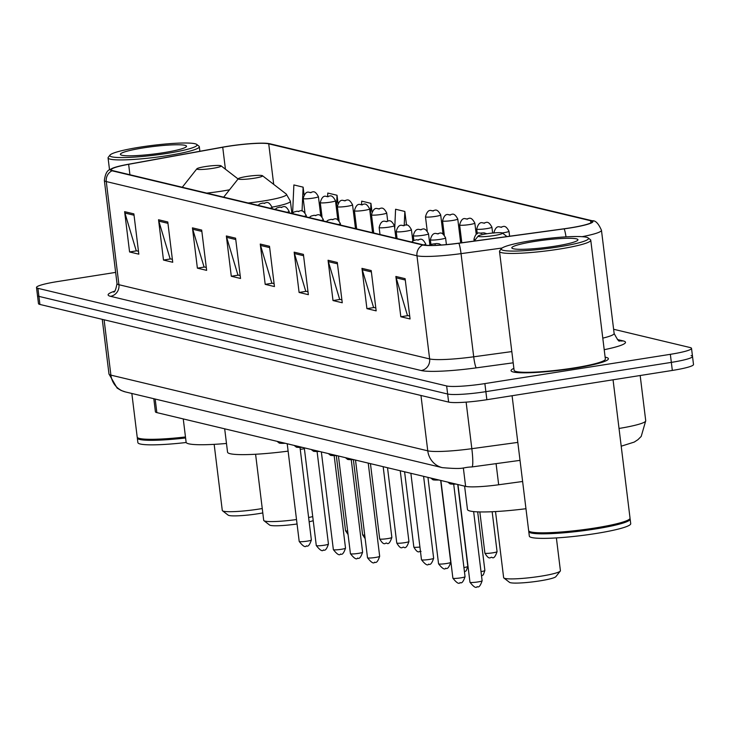 <?xml version="1.0" encoding="UTF-8"?>
<svg xmlns="http://www.w3.org/2000/svg" width="730" height="730" viewBox="0 0 730 730"><rect width="100%" height="100%" fill="white"/><g stroke="black" fill="none" stroke-linecap="round" stroke-linejoin="round"><path stroke-width="1.09" d="M522.616 481.49L498.672 484.766A30.642 3.467 173 0 1 465.612 486.372L156.85 412.614A30.642 3.467 173 0 1 155.408 411.775L153.811 398.717M115.65 272.39L57.67 281.543A30.642 3.467 -7 0 0 36.5 287.492L38.48 303.607A30.642 3.467 -7 0 0 39.913 304.446L448.631 402.084A30.642 3.467 -7 0 0 486.855 399.712L672.33 370.438A30.642 3.467 -7 0 0 693.5 364.498L692.514 356.432A30.642 3.467 -7 0 0 691.073 355.592M37.485 295.55A30.642 3.467 -7 0 0 38.927 296.389L447.636 394.017A30.642 3.467 -7 0 0 485.861 391.654L671.345 362.381A30.642 3.467 -7 0 0 692.514 356.432A30.642 3.467 -7 0 1 671.345 362.381L485.861 391.654A30.642 3.467 -7 0 1 447.636 394.017L38.927 296.389A30.642 3.467 -7 0 1 37.485 295.55M513.874 368.376A49.029 5.548 -7 0 0 511.064 370.667A49.029 5.548 -7 0 0 574.528 368.221A49.029 5.548 -7 0 0 608.4 358.713A49.029 5.548 -7 0 0 605.124 357.171A49.029 5.548 -7 0 1 608.4 358.713A49.029 5.548 -7 0 1 574.528 368.221A49.029 5.548 -7 0 1 511.064 370.667A49.029 5.548 -7 0 1 513.874 368.376M227.942 146.356A32.686 3.705 173 0 1 268.722 143.837L590.634 220.734A32.686 3.705 173 0 1 592.167 221.628A32.686 3.705 173 0 1 564.071 228.782L458.768 243.172A32.686 3.705 173 0 1 423.51 244.888L112.812 170.665A32.686 3.705 173 0 1 111.279 169.771A32.686 3.705 173 0 1 128.644 164.314L222.732 147.241A32.686 3.705 173 0 1 227.942 146.356M227.696 146.301A33.507 3.796 -7 0 0 222.349 147.204L128.27 164.277A33.507 3.796 -7 0 0 112.931 168.073A33.507 3.796 -7 0 0 112.037 170.793L422.734 245.006A33.507 3.796 -7 0 0 458.878 243.254L564.18 228.855A33.507 3.796 -7 0 0 591.409 220.615L269.498 143.71A33.507 3.796 -7 0 0 268.238 143.482A33.507 3.796 -7 0 0 227.696 146.301M36.5 287.492A30.642 3.467 -7 0 0 37.933 288.332L446.651 385.96A30.642 3.467 -7 0 0 484.875 383.597L670.35 354.324A30.642 3.467 -7 0 0 691.52 348.374A30.642 3.467 -7 0 0 690.087 347.535L613.62 329.266M337.306 262.471L342.251 302.767L333.008 300.55L328.062 260.254L337.306 262.471M371.214 270.565L376.16 310.861L366.916 308.653L361.961 268.357L371.214 270.565M405.113 278.668L410.068 318.964L400.816 316.756L395.87 276.46L405.113 278.668M235.589 238.172L240.535 278.468L231.291 276.259L226.346 235.963L235.589 238.172M201.69 230.069L206.636 270.365L197.383 268.156L192.437 227.86L201.69 230.069M167.781 221.975L172.727 262.271L163.483 260.053L158.538 219.757L167.781 221.975M133.873 213.872L138.828 254.168L129.575 251.959L124.629 211.663L133.873 213.872M303.406 254.368L308.352 294.665L299.099 292.456L294.154 252.16L303.406 254.368M269.498 246.266L274.443 286.562L265.2 284.353L260.254 244.057L269.498 246.266M406.519 225.141L404.84 211.454L395.587 209.245L394.72 228.6M371.99 211.928L370.931 203.36L361.688 201.142L361.542 204.427M338.026 203.405L337.032 195.257L327.779 193.048L327.633 196.242M304.082 194.937L303.123 187.154L293.88 184.946L292.611 212.968M265.2 284.353L272.354 283.222M274.088 283.641L271.834 283.103L260.537 245.444A8.176 7.765 -76.6 0 1 260.254 244.057M299.099 292.456L306.262 291.325M307.987 291.735L305.733 291.197L294.445 253.538A8.176 7.765 -76.6 0 1 294.154 252.16M129.575 251.959L136.738 250.828M138.463 251.239L136.209 250.7L124.921 213.041A8.176 7.765 -76.6 0 1 124.629 211.663M163.483 260.053L170.647 258.931M172.371 259.342L170.117 258.803L158.821 221.144A8.176 7.765 -76.6 0 1 158.538 219.757M197.383 268.156L204.546 267.025M206.271 267.435L204.026 266.897L192.729 229.238A8.176 7.765 -76.6 0 1 192.437 227.86M231.291 276.259L238.454 275.128M240.179 275.538L237.925 275L226.638 237.341A8.176 7.765 -76.6 0 1 226.346 235.963M400.816 316.756L407.979 315.625M409.703 316.035L407.45 315.497L396.162 277.838A8.176 7.765 -76.6 0 1 395.87 276.46M366.916 308.653L374.07 307.522M375.804 307.932L373.55 307.394L362.253 269.735A8.176 7.765 -76.6 0 1 361.961 268.357M333.008 300.55L340.171 299.428M341.895 299.838L339.642 299.3L328.345 261.641A8.176 7.765 -76.6 0 1 328.062 260.254M404.84 211.454L404.219 225.168M370.931 203.36L370.402 215.14M337.032 195.257L336.43 208.47M303.123 187.154L302.047 211.043M166.696 153.455A43.928 4.973 -7 0 0 196.689 144.412A43.928 4.973 -7 0 0 140.187 147.122A43.928 4.973 -7 0 0 110.057 155.043A43.928 4.973 -7 0 0 166.696 153.455M110.057 155.043L108.286 157.279A45.972 5.201 -7 0 0 108.067 157.908A45.972 5.201 -7 0 0 167.562 155.618A45.972 5.201 -7 0 0 199.317 146.703A45.972 5.201 -7 0 0 198.943 146.155L196.689 144.412M143.39 147.889A33.306 3.769 -7 0 0 120.651 154.751A33.306 3.769 -7 0 0 163.493 152.689A33.306 3.769 -7 0 0 186.342 146.684A33.306 3.769 -7 0 0 143.39 147.889M137.45 437.553A51.073 5.785 -7 0 0 137.322 438.082L137.879 442.617A51.073 5.785 -7 0 0 186.186 442.499M137.322 438.082A51.073 5.785 -7 0 0 185.593 437.963M131.838 393.47L137.194 437.069A51.073 5.785 -7 0 0 137.605 437.69L138.171 438.119A50.562 5.721 -7 0 0 185.529 437.407M137.605 437.69A51.073 5.785 -7 0 0 185.475 436.96M214.164 444.351L222.285 510.443A28.607 3.239 -7 0 0 222.513 510.79L228.161 515.143A23.497 2.655 -7 0 0 258.374 513.692A23.497 2.655 -7 0 0 262.8 512.934M222.513 510.79A28.607 3.239 -7 0 0 259.305 509.02A28.607 3.239 -7 0 0 262.262 508.536M212.686 168.356A12.255 1.387 -7 0 0 221.053 165.829A12.255 1.387 -7 0 0 205.285 166.586A12.255 1.387 -7 0 0 196.881 168.794A12.255 1.387 -7 0 0 212.686 168.356M183.257 418.92L186.123 442.28A56.183 6.36 -7 0 0 226.482 443.457M309.137 521.804A23.497 2.655 -7 0 0 313.225 520.682M308.617 517.506A28.607 3.239 -7 0 0 312.723 516.594M254.113 178.248A12.255 1.387 -7 0 0 262.481 175.729A12.255 1.387 -7 0 0 246.713 176.487A12.255 1.387 -7 0 0 238.309 178.695A12.255 1.387 -7 0 0 254.113 178.248M300.249 449.388A56.183 6.36 -7 0 0 300.267 449.379A56.183 6.36 -7 0 0 304.392 448.713M224.685 428.82L227.55 452.18A56.183 6.36 -7 0 0 288.113 451.131M255.591 454.252L263.703 520.344A28.607 3.239 -7 0 0 263.941 520.682A28.607 3.239 -7 0 0 296.517 519.541M263.941 520.682L269.58 525.034A23.497 2.655 -7 0 0 297.055 523.994M495.515 511.566L503.636 577.658A28.607 3.239 -7 0 0 503.864 577.996L509.513 582.348A23.497 2.655 -7 0 0 539.726 580.898A23.497 2.655 -7 0 0 555.849 576.663L560.275 571.07A28.607 3.239 -7 0 0 560.412 570.687L556.388 537.919M503.864 577.996A28.607 3.239 -7 0 0 540.656 576.235A28.607 3.239 -7 0 0 560.275 571.07M494.037 235.562A12.255 1.387 -7 0 0 502.404 233.043A12.255 1.387 -7 0 0 486.636 233.801A12.255 1.387 -7 0 0 478.232 236.009A12.255 1.387 -7 0 0 494.037 235.562M464.608 486.134L467.474 509.494A56.183 6.36 -7 0 0 525.956 508.719M558.149 246.968A43.928 4.973 -7 0 0 588.134 237.916A43.928 4.973 -7 0 0 531.641 240.635A43.928 4.973 -7 0 0 501.51 248.556A43.928 4.973 -7 0 0 558.149 246.968M501.51 248.556L499.74 250.791A45.972 5.201 -7 0 0 499.512 251.421A45.972 5.201 -7 0 0 559.007 249.131A45.972 5.201 -7 0 0 590.762 240.216A45.972 5.201 -7 0 0 590.397 239.659L588.134 237.916M499.512 251.421L514.112 370.293A45.972 5.201 -7 0 0 573.607 368.002A45.972 5.201 -7 0 0 605.362 359.087L590.762 240.216M512.086 395.733L528.648 530.582A51.073 5.785 -7 0 0 529.058 531.194A51.073 5.785 -7 0 0 594.749 528.036A51.073 5.785 -7 0 0 629.789 518.829A51.073 5.785 -7 0 0 630.036 518.136L613.054 379.792M529.058 531.194L529.624 531.632A50.562 5.721 -7 0 0 594.658 528.511A50.562 5.721 -7 0 0 629.342 519.386L629.789 518.829M528.903 531.066A51.073 5.785 -7 0 0 528.766 531.586A51.073 5.785 -7 0 0 594.877 529.049A51.073 5.785 -7 0 0 630.163 519.139A51.073 5.785 -7 0 0 629.899 518.665M528.766 531.586L529.323 536.121A51.073 5.785 -7 0 0 595.434 533.584A51.073 5.785 -7 0 0 630.72 523.675L630.163 519.139M534.844 241.402A33.306 3.769 -7 0 0 512.104 248.264A33.306 3.769 -7 0 0 554.946 246.202A33.306 3.769 -7 0 0 577.786 240.197A33.306 3.769 -7 0 0 534.844 241.402M155.18 399.045L156.85 412.614M463.349 467.93L465.612 486.372M496.081 463.641L498.672 484.766M39.913 304.446L37.933 288.332M672.33 370.438L670.35 354.324M486.855 399.712L484.875 383.597M448.631 402.084L446.651 385.96M125.469 391.946A20.431 19.418 -76.6 0 1 110.896 375.129L427.762 450.821A40.862 4.626 -7 0 0 471.836 448.685A20.431 2.436 82.2 0 1 471.89 466.945C461.187 467.337 466.269 469.691 442.334 467.647L125.469 391.946L121.116 390.459L117.119 388.077L108.98 374.006A40.862 4.626 -7 0 0 110.896 375.129L104.098 319.776M619.022 428.455A40.862 4.626 -7 0 0 645.731 420.772L640.173 375.512M517.816 442.398L471.836 448.685L466.123 402.13M442.334 467.647A20.431 19.418 -76.6 0 1 427.762 450.821L420.964 395.468M268.722 143.837L273.704 184.371M617.425 339.532L623.119 340.892A10.211 9.709 -76.6 0 1 619.551 340.764C619.268 342.16 617.452 339.724 614.131 333.464A40.862 4.626 -7 0 1 602.788 338.136M623.119 340.892A51.073 5.785 173 0 1 604.212 349.697M422.734 245.006A10.211 9.709 103.4 0 0 416.967 255.783L106.27 181.56A10.211 9.709 -76.6 0 1 112.037 170.793M458.878 243.254A10.211 1.223 82.2 0 1 461.041 253.638A40.862 4.626 173 0 1 416.967 255.783L429.632 358.932A40.862 4.626 -7 0 0 473.706 356.797L511.812 351.586M110.513 296.316A10.211 9.709 -76.6 0 0 118.935 284.718L106.27 181.56A40.862 4.626 173 0 1 104.353 180.438L117.019 283.596A40.862 4.626 -7 0 0 118.935 284.718L429.632 358.932A10.211 9.709 -76.6 0 1 421.21 370.53L110.513 296.316A51.073 5.785 173 0 1 114.464 291.243M502.103 248.027L461.041 253.638L473.706 356.797A10.211 1.223 -97.8 0 0 476.298 367.856A51.073 5.785 173 0 1 421.21 370.53M564.18 228.855A10.211 1.223 82.2 0 1 566.015 236.858M591.409 220.615A10.211 9.709 -76.6 0 1 592.267 220.77C595.461 220.341 598.527 223.517 601.465 230.306A40.862 4.626 173 0 1 582.139 236.684M268.238 143.482L270.355 143.874A10.211 9.709 103.4 0 0 269.498 143.71M513.19 362.819L476.298 367.856M590.634 220.734L590.898 222.869M222.732 147.241L225.424 169.196M128.644 164.314L129.922 174.753M269.662 247.616L260.537 245.444M235.754 239.522L226.638 237.341M201.854 231.419L192.729 229.238M167.946 223.325L158.821 221.144M134.046 215.222L124.921 213.041M303.57 255.719L294.445 253.538M337.47 263.822L328.345 261.641M371.378 271.916L362.253 269.735M405.287 280.019L396.162 277.838M206.718 193.103A33.781 3.823 -7 0 0 221.783 191.132A33.781 3.823 -7 0 0 229.53 189.782M248.136 202.995A33.781 3.823 -7 0 0 263.211 201.024A33.781 3.823 -7 0 0 286.279 194.071L262.481 175.729M272.044 207.156A36.774 4.161 -7 0 0 290.394 201.234L286.279 194.071M348.082 534.579L345.536 530.756A6.132 0.694 -7 0 0 347.644 531.02M313.115 198.122A7.665 0.867 173 0 1 303.196 198.505C304.565 193.45 306.573 191.397 309.237 192.337C312.157 193.486 313.863 188.258 318.408 196.635A7.665 0.867 173 0 1 313.115 198.122M309.41 192.346L310.953 192.72L309.41 192.346M365.164 538.658L362.609 534.834A6.132 0.694 -7 0 0 364.726 535.099M330.188 202.201A7.665 0.867 173 0 1 320.269 202.584C321.638 197.529 323.655 195.476 326.31 196.416C329.23 197.565 330.936 192.337 335.481 200.714A7.665 0.867 173 0 1 330.188 202.201M326.483 196.425L328.026 196.799L326.483 196.425M391.855 537.417C390.158 542.5 388.497 544.452 386.873 543.284C385.44 541.915 384.564 547.254 379.682 538.913A6.132 0.694 -7 0 0 387.621 538.603A6.132 0.694 -7 0 0 391.855 537.417L383.168 466.68M347.261 206.28A7.665 0.867 173 0 1 337.351 206.663C338.711 201.608 340.727 199.555 343.383 200.494C346.303 201.644 348.009 196.416 352.553 204.792A7.665 0.867 173 0 1 347.261 206.28M343.565 200.504L345.107 200.878L343.565 200.504M408.928 541.496C407.23 546.578 405.57 548.531 403.955 547.363C402.522 545.994 401.637 551.332 396.764 542.992A6.132 0.694 -7 0 0 404.694 542.682A6.132 0.694 -7 0 0 408.928 541.496L400.241 470.759M364.343 210.359A7.665 0.867 173 0 1 354.424 210.742C355.793 205.687 357.8 203.633 360.465 204.573C363.376 205.723 365.091 200.494 369.635 208.871A7.665 0.867 173 0 1 364.343 210.359M360.638 204.582L362.18 204.957L360.638 204.582M421.027 551.442C419.595 550.073 418.71 555.411 413.837 547.071A6.132 0.694 -7 0 0 419.923 547.025M381.416 214.438A7.665 0.867 173 0 1 371.497 214.821C372.866 209.766 374.882 207.712 377.538 208.652C380.458 209.802 382.164 204.573 386.708 212.95A7.665 0.867 173 0 1 381.416 214.438M377.711 208.661L379.253 209.036L377.711 208.661M435.39 216.409A7.665 0.867 173 0 1 425.48 216.792C426.84 211.736 428.857 209.683 431.512 210.632C434.432 211.773 436.138 206.544 440.683 214.921A7.665 0.867 173 0 1 435.39 216.409M431.695 210.632L433.237 211.007L431.695 210.632M497.057 551.625C495.36 556.707 493.699 558.66 492.084 557.492C490.651 556.123 489.766 561.461 484.893 553.121A6.132 0.694 -7 0 0 492.823 552.82A6.132 0.694 -7 0 0 497.057 551.625L492.157 511.73M452.472 220.487A7.665 0.867 173 0 1 442.553 220.871C443.922 215.815 445.93 213.762 448.594 214.711C451.514 215.852 453.221 210.623 457.765 219A7.665 0.867 173 0 1 452.472 220.487M448.767 214.711L450.31 215.085L448.767 214.711M469.545 224.566A7.665 0.867 173 0 1 459.626 224.95C460.995 219.894 463.012 217.841 465.667 218.79C468.587 219.931 470.293 214.711 474.838 223.079A7.665 0.867 173 0 1 469.545 224.566M465.84 218.79L467.383 219.164L465.84 218.79M486.618 228.645A7.665 0.867 173 0 1 476.708 229.028C478.068 223.982 480.084 221.92 482.74 222.869C485.66 224.01 487.366 218.79 491.911 227.158A7.665 0.867 173 0 1 486.618 228.645M482.922 222.878L484.464 223.243L482.922 222.878M509.604 236.228L508.992 231.237A7.665 0.867 173 0 1 503.7 232.724A7.665 0.867 173 0 1 502.222 232.943M499.995 226.957L501.537 227.322L499.995 226.957M475.376 239.623A7.665 0.867 173 0 1 473.952 239.294C475.321 234.248 477.338 232.186 479.993 233.135L484.017 232.843L486.892 233.755M480.167 233.144L481.709 233.509L480.167 233.144M307.138 541.149A6.132 0.694 -7 0 0 311.372 539.963C309.666 545.045 308.014 546.998 306.39 545.83C305.35 547.683 302.95 546.222 299.2 541.45A6.132 0.694 -7 0 0 307.138 541.149M272.244 208.753L272.071 207.338A7.665 0.867 173 0 1 269.963 208.205M264.616 203.414L263.083 203.049L264.616 203.414M285.275 443.293L279.763 443.21L277.71 441.832A15.321 1.734 -7 0 0 281.999 442.508M285.238 443.283A14.299 1.615 173 0 1 279.079 442.371M324.211 545.228A6.132 0.694 -7 0 0 328.445 544.042C326.748 549.124 325.087 551.077 323.463 549.909C322.423 551.761 320.032 550.301 316.282 545.529A6.132 0.694 -7 0 0 324.211 545.228M289.326 212.832L289.144 211.417A7.665 0.867 173 0 1 287.036 212.284M281.698 207.493L280.156 207.128L281.698 207.493M302.348 447.371L296.836 447.289L294.783 445.911A15.321 1.734 -7 0 0 299.072 446.587M302.32 447.362A14.299 1.615 173 0 1 296.161 446.45M341.284 549.307A6.132 0.694 -7 0 0 345.518 548.12C343.821 553.203 342.16 555.156 340.545 553.988C339.505 555.84 337.105 554.38 333.354 549.608A6.132 0.694 -7 0 0 341.284 549.307M306.399 216.91L306.226 215.496A7.665 0.867 173 0 1 304.109 216.363M298.771 211.572L297.229 211.207L298.771 211.572M319.43 451.45L313.918 451.368L311.856 449.99A15.321 1.734 -7 0 0 316.145 450.666M319.393 451.441A14.299 1.615 173 0 1 313.234 450.529M358.366 553.386A6.132 0.694 -7 0 0 362.6 552.199C360.894 557.282 359.242 559.235 357.618 558.067C356.578 559.919 354.178 558.459 350.427 553.696A6.132 0.694 -7 0 0 358.366 553.386M323.472 220.989L323.299 219.575A7.665 0.867 173 0 1 321.191 220.442M315.844 215.651L314.311 215.286L315.844 215.651M330.307 454.607A14.299 1.615 173 0 0 336.466 455.52L330.991 455.447L328.938 454.069A15.321 1.734 -7 0 0 333.227 454.744M375.439 557.464A6.132 0.694 -7 0 0 379.673 556.278C377.976 561.361 376.315 563.314 374.691 562.146C373.651 563.998 371.26 562.538 367.509 557.775A6.132 0.694 -7 0 0 375.439 557.464M340.554 225.068L340.372 223.654A7.665 0.867 173 0 1 338.264 224.521M332.926 219.73L331.384 219.365L332.926 219.73M353.576 459.608L348.064 459.526L346.011 458.148A15.321 1.734 -7 0 0 350.3 458.823M353.548 459.599A14.299 1.615 173 0 1 347.389 458.686M429.413 559.436A6.132 0.694 -7 0 0 433.647 558.249C431.95 563.332 430.289 565.285 428.674 564.117C427.634 565.969 425.234 564.509 421.484 559.746A6.132 0.694 -7 0 0 429.413 559.436M395.906 238.299L394.355 225.625A7.665 0.867 173 0 1 389.063 227.112A7.665 0.867 173 0 1 379.144 227.495L380.001 234.494M386.9 221.701L385.358 221.336L386.9 221.701M446.495 563.514A6.132 0.694 -7 0 0 450.729 562.328C449.023 567.411 447.371 569.364 445.747 568.195C444.707 570.048 442.307 568.588 438.557 563.825A6.132 0.694 -7 0 0 446.495 563.514M412.815 240.991L411.428 229.704A7.665 0.867 173 0 1 406.135 231.191A7.665 0.867 173 0 1 396.217 231.574L397.084 238.573M403.973 225.78L402.44 225.415L403.973 225.78M463.933 567.538A6.132 0.694 -7 0 0 467.802 566.407L466.26 570.732L464.462 571.864M429.888 245.07L428.501 233.782A7.665 0.867 173 0 1 423.208 235.27A7.665 0.867 173 0 1 413.299 235.653L413.883 240.425M421.055 229.859L419.513 229.494L421.055 229.859M481.006 571.617A6.132 0.694 -7 0 0 484.875 570.486L483.342 574.811L481.535 575.943M446.404 244.596L445.583 237.861A7.665 0.867 173 0 1 440.29 239.349A7.665 0.867 173 0 1 430.371 239.732L430.955 244.504M438.128 233.947L436.586 233.573L438.128 233.947M460.822 577.859A6.132 0.694 -7 0 0 465.056 576.673C463.349 581.755 461.688 583.708 460.073 582.54C459.033 584.392 456.633 582.932 452.883 578.169A6.132 0.694 -7 0 0 460.822 577.859M425.9 245.243L425.754 244.048A7.665 0.867 173 0 1 423.646 244.924M418.299 240.124L416.766 239.759L418.299 240.124M438.958 480.002L433.447 479.92L431.393 478.552A15.321 1.734 -7 0 0 435.682 479.218M438.922 479.993A14.299 1.615 173 0 1 432.762 479.081M477.894 581.938A6.132 0.694 -7 0 0 482.128 580.752C480.431 585.834 478.77 587.787 477.146 586.619C476.106 588.471 473.715 587.011 469.965 582.248A6.132 0.694 -7 0 0 477.894 581.938M435.381 244.212L433.839 243.838L435.381 244.212M449.844 483.16A14.299 1.615 173 0 0 456.004 484.072L450.519 483.999L448.466 482.63A15.321 1.734 -7 0 0 452.755 483.296M108.98 374.006L102.264 319.338M520.025 460.365L471.89 466.945M621.203 446.203L634.224 442.088L637.911 439.688L641.214 436.421L645.731 420.772M112.931 168.073C110.33 170.218 106.115 168.092 104.353 180.438M592.267 220.77L270.355 143.874M691.52 348.374L692.514 356.432M601.465 230.306L614.131 333.464M117.019 283.596C115.842 289.746 114.674 292.548 113.524 292M199.874 151.283L199.317 146.703M109.527 169.816L108.067 157.908M221.053 165.829L238.09 178.959M196.881 168.794L182.263 187.263M291.89 213.452L290.394 201.234M238.309 178.695L223.69 197.155M502.404 233.043L507.003 236.584M478.232 236.009L474.226 241.064M345.536 530.756L336.302 455.538M304.939 212.676L303.196 198.505M320.753 215.733L318.408 196.635M362.609 534.834L353.375 459.617M322.012 216.755L320.269 202.584M337.826 219.812L335.481 200.714M379.682 538.913L370.448 463.641M339.085 220.834L337.351 206.663M355.483 228.636L352.553 204.792M396.764 542.992L387.52 467.72M356.66 228.919L354.424 210.742M372.555 232.715L369.635 208.871M413.837 547.071L404.593 471.799M373.733 232.998L371.497 214.821M387.703 221.053L386.708 212.95M427.214 230.963L425.48 216.792M443.028 234.02L440.683 214.921M484.893 553.121L479.838 511.931M444.296 235.042L442.553 220.871M460.694 242.917L457.765 219M461.816 242.762L459.626 224.95M476.225 234.366L474.838 223.079M477.292 233.801L476.708 229.028M492.631 233.025L491.911 227.158M493.781 233.107C495.15 228.061 497.157 225.999 499.822 226.948C502.733 228.089 504.448 222.869 508.992 231.237M474.171 241.073L473.952 239.294M311.372 539.963L300.012 447.435M272.071 207.338C267.527 198.962 265.82 204.181 262.9 203.04L259.871 203.852L257.964 205.34M299.2 541.45L287.209 443.749M328.445 544.042L317.085 451.514M289.144 211.417C284.609 203.04 282.893 208.26 279.973 207.119L276.944 207.931L275.046 209.419M316.282 545.529L304.282 447.828M345.518 548.12L334.157 455.593M306.226 215.496C301.682 207.119 299.975 212.339 297.055 211.198L294.026 212.01L292.119 213.498M333.354 549.608L321.355 451.906M362.6 552.199L351.24 459.672M323.299 219.575C318.755 211.198 317.048 216.418 314.128 215.277L311.099 216.089L309.191 217.576M350.427 553.696L338.437 455.995M379.673 556.278L368.23 463.112M340.372 223.654C335.837 215.277 334.121 220.496 331.201 219.356L328.171 220.168L326.274 221.655M367.509 557.775L355.51 460.073M433.647 558.249L423.592 476.334M394.355 225.625C389.811 217.248 388.104 222.477 385.185 221.327C382.374 220.57 380.366 222.623 379.144 227.495M421.484 559.746L410.871 473.295M450.729 562.328L440.664 480.413M411.428 229.704C406.884 221.327 405.177 226.555 402.257 225.406C399.447 224.648 397.439 226.701 396.217 231.574M438.557 563.825L427.944 477.374M467.802 566.407L457.746 484.492M428.501 233.782C423.966 225.406 422.25 230.634 419.33 229.485C416.529 228.727 414.512 230.78 413.299 235.653M484.875 570.486L477.675 511.858M445.583 237.861C441.039 229.485 439.332 234.713 436.412 233.564C433.602 232.806 431.594 234.859 430.371 239.732M465.056 576.673L453.695 484.154M425.754 244.048C421.21 235.671 419.504 240.9 416.584 239.75L413.554 240.571L411.647 242.059M452.883 578.169L440.893 480.468M482.128 580.752L473.633 511.584M441.258 245.015L439.168 243.802L436.668 243.537L432.005 244.167L429.432 245.417M469.965 582.248L457.965 484.547"/></g></svg>
